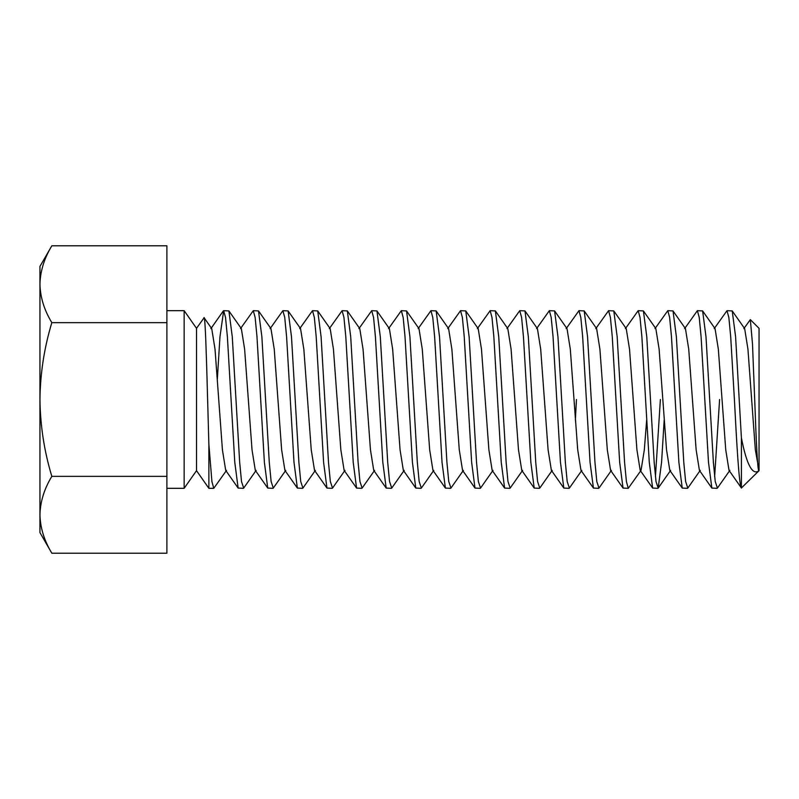 <?xml version="1.0" encoding="UTF-8"?>
<svg xmlns="http://www.w3.org/2000/svg" width="799" height="799" viewBox="0 0 799 799"><rect width="100%" height="100%" fill="white"/><g stroke="black" fill="none" stroke-linecap="round" stroke-linejoin="round"><path stroke-width="1.2" d="M243.375 488.319L238.142 488.079L234.776 462.301L227.375 336.699L225.528 317.443L223.67 310.681L228.904 310.921L232.269 336.699L239.67 462.301L241.518 481.557L243.705 488.079L256.149 470.371M223.67 310.681L219.975 336.699L217.348 378.986M732.224 310.921L744.668 328.629L747.944 349.173L755.345 449.827L759.05 470.671L741.402 487.989C739.025 485.033 736.738 444.094 734.401 399.5L730.695 336.699L728.848 317.443L726.99 310.681L732.224 310.921L735.589 336.699L741.402 437.872C746.656 464.838 752.538 475.775 759.05 470.671L759.05 328.329L750.341 319.62L743.829 328.629M726.99 310.681L714.216 328.629M717.083 488.319L711.859 488.079L708.493 462.301L701.093 336.699L699.235 317.443L697.387 310.681L702.621 310.921L705.986 336.699L713.387 462.301L715.235 481.557L717.422 488.079L729.867 470.371M697.387 310.681L684.613 328.629M687.48 488.319L682.246 488.079L678.88 462.301L671.48 336.699L669.632 317.443L667.784 310.681L673.008 310.921L676.373 336.699L683.774 462.301L685.632 481.557L687.809 488.079L700.254 470.371M667.784 310.681L655 328.629M657.877 488.319L652.643 488.079L649.277 462.301L641.877 336.699L640.019 317.443L638.171 310.681L643.405 310.921L646.771 336.699L654.171 462.301L656.019 481.557L658.206 488.079L661.572 462.301L664.189 420.014M638.171 310.681L625.397 328.629M628.264 488.319L623.04 488.079L619.664 462.301L612.264 336.699L610.416 317.443L608.568 310.681L613.792 310.921L617.168 336.699L624.568 462.301L626.416 481.557L628.264 488.319L641.038 470.371L644.324 449.827L646.661 420.014M608.568 310.681L595.794 328.629M598.661 488.319L593.427 488.079L590.062 462.301L582.661 336.699L580.813 317.443L578.955 310.681L584.189 310.921L587.555 336.699L594.955 462.301L596.803 481.557L598.99 488.079L611.435 470.371M578.955 310.681L566.181 328.629M569.048 488.319L563.824 488.079L560.459 462.301L553.048 336.699L551.2 317.443L549.352 310.681L554.586 310.921L557.952 336.699L565.352 462.301L567.2 481.557L569.387 488.079L581.832 470.371M549.352 310.681L536.578 328.629M539.445 488.319L534.211 488.079L530.846 462.301L523.445 336.699L521.597 317.443L519.74 310.681L524.973 310.921L528.339 336.699L535.739 462.301L537.597 481.557L539.774 488.079L552.219 470.371M519.74 310.681L506.966 328.629M509.832 488.319L504.608 488.079L501.243 462.301L493.842 336.699L491.984 317.443L490.137 310.681L495.37 310.921L498.736 336.699L506.137 462.301L507.984 481.557L510.171 488.079L522.616 470.371M490.137 310.681L477.363 328.629M480.229 488.319L474.996 488.079L471.63 462.301L464.229 336.699L462.381 317.443L460.534 310.681L465.757 310.921L469.123 336.699L476.524 462.301L478.381 481.557L480.559 488.079L493.003 470.371M460.534 310.681L447.75 328.629M450.626 488.319L445.393 488.079L442.027 462.301L434.626 336.699L432.768 317.443L430.921 310.681L436.154 310.921L439.52 336.699L446.921 462.301L448.768 481.557L450.956 488.079L463.4 470.371M430.921 310.681L418.147 328.629M421.013 488.319L415.79 488.079L412.414 462.301L405.013 336.699L403.165 317.443L401.318 310.681L406.541 310.921L409.917 336.699L417.318 462.301L419.165 481.557L421.353 488.079L433.787 470.371M401.318 310.681L388.544 328.629M391.41 488.319L386.177 488.079L382.811 462.301L375.41 336.699L373.562 317.443L371.705 310.681L376.938 310.921L380.304 336.699L387.705 462.301L389.552 481.557L391.74 488.079L404.184 470.371M371.705 310.681L358.931 328.629M361.797 488.319L356.574 488.079L353.208 462.301L345.797 336.699L343.95 317.443L342.102 310.681L347.335 310.921L350.701 336.699L358.102 462.301L359.95 481.557L362.137 488.079L374.581 470.371M342.102 310.681L329.328 328.629M332.194 488.319L326.961 488.079L323.595 462.301L316.194 336.699L314.347 317.443L312.499 310.681L317.722 310.921L321.088 336.699L328.489 462.301L330.347 481.557L332.524 488.079L344.968 470.371M312.499 310.681L299.715 328.629M302.581 488.319L297.358 488.079L293.992 462.301L286.591 336.699L284.734 317.443L282.886 310.681L288.119 310.921L291.485 336.699L298.886 462.301L300.734 481.557L302.921 488.079L315.365 470.371M282.886 310.681L270.112 328.629M272.978 488.319L267.745 488.079L264.379 462.301L256.978 336.699L255.131 317.443L253.283 310.681L258.506 310.921L261.872 336.699L269.273 462.301L271.131 481.557L273.308 488.079L285.752 470.371M253.283 310.681L240.499 328.629M741.402 487.989L741.402 437.872M719.589 399.5L714.636 476.733M660.383 399.5L655.43 476.733M575.37 420.014L576.449 399.5M759.05 470.671C757.562 473.098 756.104 438.751 754.695 399.5L752.488 343.91L750.341 319.62M238.142 488.079L225.698 470.371L222.422 449.827L215.021 349.173L211.735 328.629L204.095 317.752L196.514 328.329L184.16 310.681L184.16 488.319L166.901 488.319M196.514 328.329L196.514 470.671L208.869 488.319L208.869 444.304L211.915 481.557L213.762 488.319L226.536 470.371M51.835 245.792C44.235 258.317 40.27 271.131 39.95 284.224L39.95 399.5C40.27 373.323 44.235 347.705 51.835 322.646C44.235 310.122 40.27 297.308 39.95 284.224L39.95 266.387L51.835 245.792L166.901 245.792L166.901 553.208L51.835 553.208C44.235 540.683 40.27 527.869 39.95 514.776L39.95 532.613L51.835 553.208M39.95 399.5L39.95 514.776C40.27 501.692 44.235 488.878 51.835 476.354C44.235 451.295 40.27 425.677 39.95 399.5M51.835 322.646L166.901 322.646M51.835 476.354L166.901 476.354M203.915 317.752C205.643 312.669 207.261 390.252 208.869 444.304M228.904 310.921L241.348 328.629L244.624 349.173L252.025 449.827L255.31 470.371L267.745 488.079M258.506 310.921L270.951 328.629L274.237 349.173L281.638 449.827L284.913 470.371L297.358 488.079M288.119 310.921L300.554 328.629L303.84 349.173L311.24 449.827L314.526 470.371L326.961 488.079M317.722 310.921L330.167 328.629L333.443 349.173L340.843 449.827L344.129 470.371L356.574 488.079M347.335 310.921L359.77 328.629L363.056 349.173L370.456 449.827L373.732 470.371L386.177 488.079M376.938 310.921L389.383 328.629L392.659 349.173L400.059 449.827L403.345 470.371L415.79 488.079M406.541 310.921L418.986 328.629L422.272 349.173L429.672 449.827L432.948 470.371L445.393 488.079M436.154 310.921L448.599 328.629L451.874 349.173L459.275 449.827L462.561 470.371L474.996 488.079M465.757 310.921L478.202 328.629L481.477 349.173L488.888 449.827L492.164 470.371L504.608 488.079M495.37 310.921L507.804 328.629L511.09 349.173L518.491 449.827L521.777 470.371L534.211 488.079M524.973 310.921L537.417 328.629L540.693 349.173L548.094 449.827L551.38 470.371L563.824 488.079M554.586 310.921L567.02 328.629L570.306 349.173L577.707 449.827L580.983 470.371L593.427 488.079M584.189 310.921L596.633 328.629L599.909 349.173L607.31 449.827L610.596 470.371L623.04 488.079M613.792 310.921L626.236 328.629L629.522 349.173L636.923 449.827L640.199 470.371L652.643 488.079M643.405 310.921L655.849 328.629L659.125 349.173L666.526 449.827L669.812 470.371L682.246 488.079M673.008 310.921L685.452 328.629L688.728 349.173L696.139 449.827L699.415 470.371L711.859 488.079M702.621 310.921L715.055 328.629L718.341 349.173L725.742 449.827L729.028 470.371L741.442 488.049M184.16 310.681L166.901 310.681M196.514 470.671L184.16 488.319M213.762 488.319L208.869 488.319M670.651 470.371L658.206 488.079M210.896 328.629L223.34 310.921"/></g></svg>
